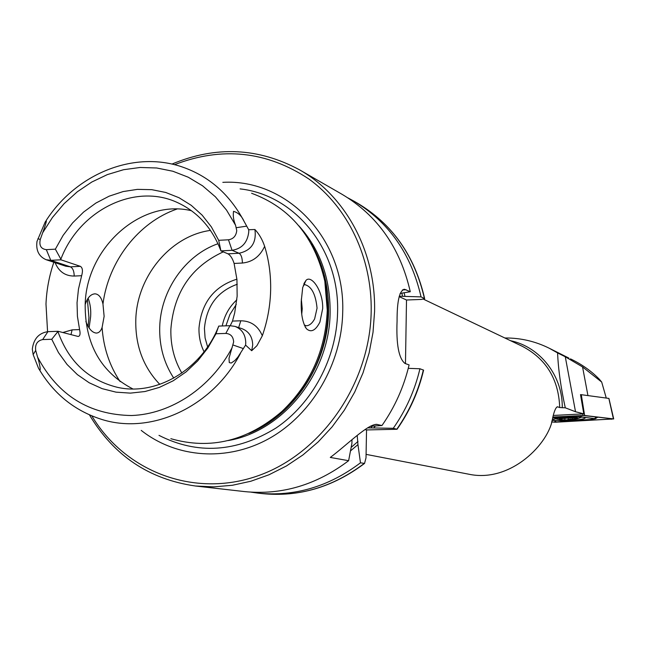 <?xml version="1.0" encoding="UTF-8"?>
<svg xmlns="http://www.w3.org/2000/svg" width="646" height="646" viewBox="0 0 646 646"><rect width="100%" height="100%" fill="white"/><g stroke="black" fill="none" stroke-linecap="round" stroke-linejoin="round"><path stroke-width="0.97" d="M88.082 326.4L88.938 317.549L87.38 299.3M88.114 298.169C90.287 303.87 91.118 310.088 90.618 316.847L89.1 327.998M319.907 322.096C315.571 330.558 311.122 332.811 306.543 328.838C302.635 323.21 300.866 314.004 301.254 301.206L302.708 287.518L306.018 280.356C311.324 274.502 323.275 290.853 322.677 308.618L319.907 322.096M304.25 325.051L306.438 325.778C309.555 325.519 312.284 323.218 314.634 318.89L317.057 308.158C315.7 294.511 311.719 286.687 305.122 284.7L303.378 285.08M504.873 337.995L505.511 337.987C520.813 337.939 535.413 341.371 549.302 348.267L568.851 358.078M47.917 331.656L42.668 339.578L51.753 339.271L58.108 331.301L47.917 331.656C38.833 333.005 33.632 338.827 32.316 349.139L33.156 354.614L35.7 350.415L37.581 357.117C39.204 361.574 42.103 375.294 38.429 368.042L33.156 354.614M228.474 239.787L232.067 250.301L239.068 253.256C241.208 254.669 242.315 257.924 242.387 263.035L234.102 263.439C232.536 258.529 230.501 255.323 227.981 253.821L220.908 250.882L218.703 240.312L228.474 239.787C233.359 238.996 236.113 235.943 236.751 230.638L235.588 225.284L226.536 210.103L215.441 196.844L202.578 185.814L188.261 177.222L172.845 171.238L156.671 167.984L140.117 167.476L123.556 169.712L107.333 174.606L91.805 182.027L77.294 191.789L64.099 203.676L52.479 217.427L42.676 232.738C44.049 228.999 48.353 216.87 45.22 221.958L36.992 241.41C35.829 250.454 38.873 256.551 46.116 259.708L65.787 266.217L70.39 266.838L50.792 260.33L60.942 259.805L80.37 266.338C82.591 267.751 83.011 270.876 81.646 275.705L78.465 289.109L77.044 302.756L77.423 316.338L79.587 329.597C80.532 333.853 80.047 336.146 78.126 336.461L58.108 331.301M46.116 259.708L50.792 260.33L46.318 249.655L55.362 249.162L60.869 259.175C79.345 210.249 135.119 182.382 177.828 202.747C197.975 212.187 212.332 228.232 220.908 250.882L232.067 250.301C241.919 248.734 247.483 242.597 248.758 231.898L248.694 229.742L244.043 221.287C241.685 215.966 238.18 212.655 233.537 211.347C232.859 215.837 233.545 220.48 235.588 225.284M51.753 339.271L58.479 352.611L67.087 364.497L77.407 374.64L89.18 382.763L102.157 388.658L116.005 392.146L130.395 393.123L144.97 391.533L159.36 387.398L173.185 380.801L186.088 371.886L197.724 360.88L207.786 348.065L215.99 333.756L225.817 333.425C230.695 333.788 233.303 336.647 233.65 341.984L229.007 358.247L229.282 362.584L231.244 363.044L234.869 360.516L237.833 357.149L245.577 345.101L251.69 350.721L256.938 345.699L262.324 335.767C267.444 321.046 270.214 305.994 270.634 290.619C270.989 275.244 268.994 260.491 264.642 246.344C262.349 239.561 259.111 233.941 254.92 229.508L248.694 229.742M225.817 333.425L229.952 325.697L234.991 326.4C241.959 329.153 245.553 334.652 245.763 342.897L245.577 345.101M85.191 304.532C87.501 297.548 90.828 293.987 95.172 293.841C98.935 294.285 101.535 297.677 102.964 304.024L104.127 316.33L102.1 327.465C100.744 331.212 98.765 333.078 96.165 333.061C92.112 332.553 88.672 328.693 85.853 321.482M301.755 313.98L302.231 308.731L301.327 299.058M236.904 279.177C214.052 286.38 201.415 302.675 198.992 328.047C198.774 336.55 200.462 344.463 204.071 351.787M237.268 284.24C217.379 291.419 206.437 306.164 204.427 328.475L205.089 337.931L207.608 346.902M217.993 243.72C185.136 255.138 160.555 290.619 159.724 327.215C159.247 346.119 163.931 363.092 173.766 378.136M210.467 230.404C170.342 235.814 136.629 276.771 135.789 320.133C135.305 345.707 143.307 367.122 159.804 384.378M191.507 210.741C140.788 198.346 85.861 248.161 85.167 305.154C85.167 344.488 101.075 372.419 132.874 388.949M170.851 438.691C210.459 450.084 247.515 440.976 282.019 411.365C310.468 384.095 325.552 350.366 327.264 310.201L324.825 281.26C314.642 236.945 290.24 207.616 251.609 193.267M141.216 430.389C176.576 458.289 227.723 462.052 270.06 437.996C312.341 413.908 341.653 363.553 342.703 312.43C345.457 238.972 287.171 178.546 222.83 182.35M236.275 304.428L229.903 314.521L225.898 325.834M236.84 299.833C229.241 306.874 224.372 315.587 222.232 325.964M299.469 169.793C345.562 195.778 376.037 251.674 374.567 311.663L373.017 332.375L369.141 352.902L362.995 372.928L354.686 392.122L344.334 410.194L332.125 426.861L318.236 441.856L302.917 454.962L286.396 465.992L268.954 474.786L250.858 481.238L232.382 485.275L213.818 486.858L195.431 486.002L244.325 491.566C281.551 495.353 316.314 485.065 348.622 460.703L330.292 457.433C346.991 444.957 367.235 424.39 376.683 424.357L381.956 425.536C394.819 407.158 403.871 386.946 409.104 364.909L404.969 363.44C398.784 358.473 396.151 344.366 397.072 321.119C396.999 300.842 399.511 290.232 404.622 289.311L410.283 291.734C400.27 247.951 377.547 215.489 342.122 194.349L299.469 169.793C258.263 147.627 215.748 145.73 171.933 164.092M60.869 259.175L60.942 259.805M234.102 263.439L236.945 279.556L237.147 296.223L234.692 312.906L232.495 321.086L230.234 325.689M53.852 262.268C49.209 275.882 46.585 289.804 45.987 304.048L47.57 331.673M366.08 454.364L468.907 474.229C511.043 483.208 549.593 442.938 552.645 417.994C554.236 410.961 555.859 407.222 557.522 406.794L559.702 407.545L565.282 407.804L575.521 411.736L583.79 413.852L553.307 415.459M580.972 394.682L580.504 394.593L583.79 413.852M549.302 348.267L557.587 352.926C558.257 369.06 560.817 387.358 565.282 407.804M46.318 249.655C41.029 248.952 39.002 245.577 40.254 239.529L42.676 232.738M218.703 240.312L211.363 226.891L202.133 215.134L191.248 205.339L179.007 197.724L165.739 192.468L151.77 189.666L137.453 189.367L123.144 191.563L109.19 196.166L95.907 203.054L83.625 212.041L72.602 222.902L63.114 235.37L55.362 249.162M42.668 339.578C37.266 340.749 34.941 344.366 35.7 350.415M57.995 331.753C68.621 361.494 88.324 379.985 117.112 387.253C156.171 396.466 201.875 369.585 218.736 326.085L215.99 333.756M251.092 492.163L257.778 493.1C294.455 496.831 328.685 486.737 360.468 462.819L364.562 463.416L366.016 457.812L366.54 429.945L397.048 429.267C409.645 411.349 418.495 391.637 423.598 370.134L419.94 368.769L408.264 368.341M350.495 450.908L357.957 444.618L360.468 462.819M357.198 435.452L357.957 444.618M348.622 460.703L351.909 443.374L351.973 440.136M399.252 296.231L421.047 296.885L424.664 298.678L421.321 299.429L406.504 300.01L405.47 363.617M367.558 427.862L393.261 428.298L397.048 429.267M393.261 428.298C405.906 410.25 414.805 390.41 419.94 368.769M421.047 296.885C411.155 253.862 388.763 221.933 353.855 201.1L347.919 197.886M373.848 427.838L375.334 425.972M404.937 296.191L404.113 292.767M381.956 425.536L370.287 426.287M410.283 291.734L400.108 293.437M399.155 296.619L406.504 300.01M364.958 429.574L366.54 429.945M229.952 325.697L218.736 326.085M570.483 358.869L573.22 360.234C583.281 365.337 592.043 371.733 599.504 379.42L601.684 382.052L582.555 366.928L587.941 395.594M557.587 352.926L565.274 356.762L582.555 366.928M606.271 398.065L601.684 382.052M568.109 420.635C578.751 419.948 584.485 419.028 585.316 417.857C584.194 416.985 579.131 416.743 570.127 417.13C559.404 417.833 553.67 418.761 552.936 419.916C554.115 420.788 559.17 421.03 568.109 420.635M551.999 420.32L562.222 420.998L589.701 419.553L595.354 418.729L580.358 416.783L552.645 418.002M551.506 421.943L555.681 422.218L613.7 418.931L584.63 415.491L552.887 417.066L582.926 415.491L582.732 413.908M581.36 398.792L580.52 394.706M613.417 418.85L608.855 398.412L581.287 394.69L584.63 415.491M580.867 394.69L581.287 394.69M551.514 421.927L555.697 422.209L613.53 418.907L582.926 415.491M555.826 420.74L555.697 422.209M566.607 419.916L570.2 419.012L574.997 419.157L575.352 418.931L574.601 418.406L577.12 418.148L570.765 417.865L562.311 418.6L560.663 418.923L560.058 419.682L565.993 419.94L574.674 419.206M577.766 418.091C574.98 416.993 555.503 418.705 559.323 419.706L559.67 419.795C566.025 420.255 572.025 419.876 577.669 418.648L577.766 418.091M574.997 419.157L577.12 418.148L575.328 417.905M560.058 419.682L565.993 419.94M562.367 418.584L559.88 419.593M236.347 227.691L246.74 226.14M234.991 326.4L242.008 328.685C248.92 331.414 252.489 336.865 252.699 345.045L251.69 350.721M223.282 251.867C191.329 266.556 173.863 292.275 170.883 329.032C170.471 345.117 174.129 359.798 181.857 373.081M176.915 209.07C138.527 222.232 108.399 261.275 102.964 304.024M254.5 430.696L269.762 421.773L283.844 410.549C311.735 383.813 326.529 350.754 328.2 311.372L325.293 280.453L321.151 265.603L314.166 249.364M248.807 433.458C294.1 415.144 327.982 363.803 328.548 311.574C328.887 286.59 323.113 263.988 311.227 243.76M228.208 440.556C283.061 431.31 329.815 373.251 330.13 312.196C330.292 277.974 319.867 249.178 298.864 225.817M158.997 435.372C197.337 454.824 236.347 452.37 276.028 428.007C312.349 403.5 336.59 358.32 337.575 312.745C339.748 249.606 295.077 194.906 240.094 188.898M91.813 415.871C125.025 471.491 193.711 498.244 257.391 475.997C321.054 454.049 370.053 384.063 371.192 311.364C372.08 257.584 347.782 207.156 308.95 179.047C266.822 151.14 221.998 146.351 174.46 164.698M39.543 369.948C54.006 393.858 74.072 410.129 99.742 418.769C149.468 435.808 211.848 407.981 240.425 353.483M423.55 299.219L522.452 346.377C546.233 358.942 558.653 379.307 559.702 407.473L559.702 407.545M510.574 340.708C540.048 346.837 562.844 375.899 562.262 407.779M556.957 406.956L557.918 406.875M244.043 221.287C229.718 194.454 209.223 176.382 182.56 167.072C134.069 150.114 76.503 173.701 46.31 220.286M37.581 357.117C57.995 395.417 89.326 414.877 131.558 415.523C171.182 414.134 211.113 387.592 232.172 347.54M364.562 463.416C332.892 487.245 298.71 497.307 262.018 493.584C298.525 497.299 332.585 487.262 364.207 463.489M351.158 447.395L358.021 441.412M396.83 429.17C409.402 411.227 418.253 391.5 423.356 369.98M424.438 298.509C414.595 255.727 392.3 223.968 357.553 203.232C392.429 224.057 414.805 255.881 424.664 298.678M370.836 427.878L372.241 426.166M402.571 296.28L401.812 293.155M102.1 327.465C103.449 347.588 109.465 365.644 120.14 381.625M406.181 289.771L402.418 289.925M377.619 424.487L374.906 424.519M238.657 327.595L240.805 320.787C250.947 320.917 258.117 325.915 262.324 335.767M233.077 345.021L243.405 348.606M240.805 320.787L232.495 321.086M242.387 263.035C252.521 262.034 259.942 256.47 264.642 246.344M254.92 229.508C256.64 242.597 251.359 250.519 239.068 253.256L227.981 253.821M70.979 334.644L72.11 329.864L62.807 332.52M81.646 275.705L74.193 276.06C65.141 276.028 58.794 271.57 55.128 262.688M72.11 329.864L79.587 329.597M74.193 276.06C74.129 271.215 72.869 268.138 70.39 266.838L80.37 266.338M37.936 238.64L40.254 239.529M565.274 356.762L575.521 411.736M611.447 418.64L611.399 419.286M555.738 420.861L554.115 422.201M581.86 415.548L580.358 416.783M576.167 415.846L576.127 416.767M596.508 416.904L594.651 418.43M568.189 417.986L568.286 419.52M572.566 417.825L572.647 419.133M564.862 418.261L564.943 419.585L564.862 418.261M561.681 418.899L561.713 419.488M306.543 328.83L305.138 326.876M95.172 293.841L94.219 293.882M305.122 284.7L304.387 284.733M254.096 430.906L263.059 426.077L271.683 420.441L281.89 412.31L283.844 410.549L282.019 411.365M313.964 248.952L321.078 265.369L324.712 277.861L325.81 282.996L324.825 281.26M195.431 486.002C149.113 479.364 113.777 455.648 89.423 414.853M262.018 493.584L257.778 493.1M357.553 203.232L353.855 201.1M404.622 289.311L403.734 289.351M376.683 424.357L376.037 424.365M306.018 280.356L303.886 283.691M608.928 398.437L613.7 418.931M595.354 418.729L597.921 417.066M562.182 418.616L560.663 418.923M575.215 417.881L575.998 417.946M555.479 418.778L559.662 419.795M577.669 418.648L581.763 417.074M574.56 417.857L574.593 418.374"/></g></svg>
